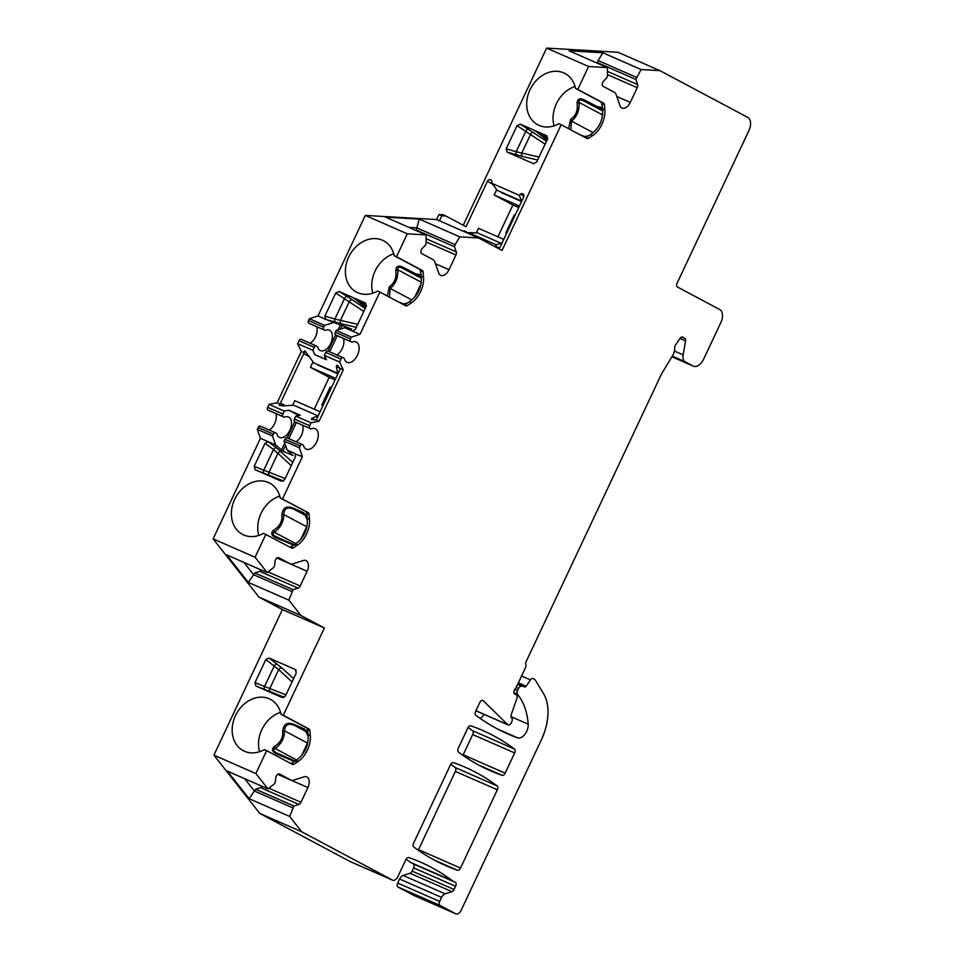 <?xml version="1.0" encoding="UTF-8"?>
<svg xmlns="http://www.w3.org/2000/svg" width="962" height="962" viewBox="0 0 962 962"><rect width="100%" height="100%" fill="white"/><g stroke="black" fill="none" stroke-linecap="round" stroke-linejoin="round"><path stroke-width="1.44" d="M287.169 450.012L295.081 453.583L295.442 456.722L284.668 479.617L281.481 481.265L255.158 469.733L254.184 466.329L265.043 443.241L268.254 441.726L275.649 444.973L282.9 451.154L293.025 455.495L287.169 450.012L284.055 441.065L284.92 439.237L300.144 445.911L299.29 447.739L302.405 456.685L282.491 499.001L308.273 512.722L280.207 498.003A29.028 23.341 118 0 0 269.709 483.116A29.028 23.341 118 0 0 235.474 497.763A29.028 23.341 118 0 0 242.424 534.355A29.028 23.341 118 0 0 263.588 533.333L291.642 548.063A3.355 1.984 113.7 0 0 291.726 548.099A3.355 1.984 113.7 0 0 293.302 547.835L297.438 545.117A20.094 11.929 113.7 0 0 309.523 519.42L309.091 514.273A3.355 1.984 113.7 0 0 308.273 512.722M265.043 443.241L273.497 449.531A2.79 1.515 126.7 0 1 276.322 447.739L292.773 462.385M291.245 465.632L277.91 453.33L269.011 472.246L263.756 470.214L273.497 449.531L277.91 453.33A2.79 2.201 132.7 0 1 281.373 451.851M357.732 324.338L340.476 320.37A2.79 2.237 -77 0 0 341.594 323.893L325.817 319.408L351.695 329.076L344.733 327.693L359.956 334.367L351.358 337.073L350.505 338.901A2.237 1.323 113.7 0 0 350.721 341.546L335.497 334.872A2.237 1.323 113.7 0 1 335.269 332.239L350.505 338.901M514.718 689.429L517.472 690.644A3.355 1.984 113.7 0 0 517.4 694.263L518.362 695.478A78.15 46.38 113.7 0 1 528.186 724.194A10.053 5.964 113.7 0 1 524.891 734.331A10.053 5.964 113.7 0 1 517.628 737.842A446.572 265.007 -66.3 0 1 507.647 733.874A446.572 265.007 -66.3 0 1 475.805 715.235A3.355 1.984 113.7 0 1 475.625 711.375L479.749 702.597A3.355 1.984 113.7 0 1 482.852 700.468A3.355 1.984 113.7 0 1 483.225 700.721L507.804 724.711A3.355 1.984 113.7 0 0 508.164 724.951A3.355 1.984 113.7 0 0 511.267 722.823L511.772 721.74A3.355 1.984 113.7 0 0 511.844 718.133L511.423 717.58A3.355 1.984 -66.3 0 1 511.279 714.501L516.943 698.28A3.355 1.984 113.7 0 0 516.39 694.865L514.73 693.975A3.355 1.984 113.7 0 1 513.973 691.305A3.355 1.984 113.7 0 1 515.836 688.203L525.505 667.652A3.355 1.984 113.7 0 0 525.865 664.562A3.355 1.984 113.7 0 1 526.214 661.471L661.411 374.182A3.355 1.984 113.7 0 1 661.688 373.665L672.618 355.627A8.935 5.303 113.7 0 0 674.675 347.991A3.355 1.984 -66.3 0 1 675.601 344.889L679.966 338.492A3.355 1.984 -66.3 0 1 682.635 337.121A3.355 1.984 -66.3 0 1 682.719 337.157L684.812 338.275A3.355 1.984 -66.3 0 1 685.581 340.873L683.128 354.906A8.935 5.303 113.7 0 0 685.184 361.82L693.085 366.029A11.159 6.626 113.7 0 0 693.349 366.161A11.159 6.626 113.7 0 0 703.691 359.054L720.791 322.715A11.159 6.626 113.7 0 0 719.684 309.499L677.501 287.037A3.355 1.984 113.7 0 1 677.164 283.068L748.893 130.64A11.159 6.626 113.7 0 0 747.787 117.424L659.908 70.635L641.125 69.541L635.798 79.437L637.59 84.584A3.355 1.984 113.7 0 1 637.241 87.674L630.302 102.393A8.935 5.303 113.7 0 1 622.041 108.081A8.935 5.303 113.7 0 1 619.985 105.652L616.149 94.637A8.935 5.303 113.7 0 0 614.309 92.304L603.09 86.327A3.355 1.984 113.7 0 1 603.703 80.976L606.866 77.754L607.479 75.637L607.371 67.581L588.588 66.486L577.801 89.406L603.583 103.138A3.355 1.984 113.7 0 1 604.413 104.69L604.845 109.824A20.094 11.929 113.7 0 1 592.748 135.522L588.612 138.239A3.355 1.984 113.7 0 1 587.036 138.504A3.355 1.984 113.7 0 1 586.952 138.468L561.183 124.747L502.032 250.421L478.607 237.951L436.628 219.552L365.307 215.416L317.977 315.981L325.817 319.408L324.879 316.089L335.75 292.989L339.045 291.462L365.608 303.126L366.173 306.397L355.399 329.293L352.801 331.096M389.478 297.162L390.211 288.432C395.586 284.03 398.136 277.814 397.847 269.781C397.474 267.099 398.965 266.558 402.344 268.157L422.102 276.803M414.73 297.186L421.115 283.61M300.721 539.454L306.698 526.755A8.935 7.179 118 0 1 307.094 525.998M293.614 545.177L275.95 537.71C271.356 535.593 270.526 533.104 273.461 530.242A3.355 1.828 52.3 0 1 274.338 532.251C280.531 527.705 283.682 521.813 283.802 514.562C284.139 508.405 287.41 506.577 293.626 509.078L305.291 514.177L307.359 519.853L303.8 512.758A3.355 3.09 110.2 0 0 305.146 514.117L305.351 514.237M478.607 237.951L459.812 236.856L455.11 244.637L416.835 227.862L419.3 219.108L459.812 236.856M359.956 334.367L379.87 292.051L405.651 305.784A3.355 1.984 113.7 0 0 405.736 305.82A3.355 1.984 113.7 0 0 407.311 305.555L411.447 302.838A20.094 11.929 113.7 0 0 423.533 277.14L423.1 271.993A3.355 1.984 113.7 0 0 422.282 270.442L396.5 256.722L407.287 233.802L426.07 234.896L426.178 242.953L425.553 245.057L422.39 248.292A3.355 1.984 113.7 0 0 421.777 253.643L433.008 259.62A8.935 5.303 113.7 0 1 434.848 261.953L438.684 272.955A8.935 5.303 113.7 0 0 440.728 275.397A8.935 5.303 113.7 0 0 449.001 269.709L455.928 254.99A3.355 1.984 113.7 0 0 456.289 251.9L454.485 246.741L455.11 244.637M343.013 357.648L327.898 351.034A2.237 1.323 113.7 0 0 327.838 350.998L343.061 357.672A2.237 1.323 113.7 0 1 343.121 357.696L343.927 358.129A2.237 1.323 113.7 0 1 344.408 358.802A11.159 6.626 113.7 0 0 347.126 362.349A11.159 6.626 113.7 0 0 357.672 354.774A11.159 6.626 113.7 0 0 356.084 341.895A11.159 6.626 113.7 0 0 352.332 341.979A2.237 1.323 113.7 0 1 351.575 342.003L336.291 335.305A2.237 1.323 113.7 0 0 336.351 335.329L351.575 342.003A2.237 1.323 113.7 0 0 351.575 342.003L350.721 341.546M343.061 357.672A2.237 1.323 113.7 0 0 340.993 359.091L339.622 362.025L343.266 369.853L319.095 421.2L311.027 422.787L309.644 425.721A2.237 1.323 113.7 0 0 309.872 428.367L295.442 422.114A2.237 1.323 113.7 0 0 295.49 422.15A2.237 1.323 113.7 0 0 295.55 422.162M295.49 422.15L310.726 428.811A2.237 1.323 113.7 0 1 310.666 428.787L309.872 428.367M310.726 428.811A2.237 1.323 113.7 0 0 311.472 428.799A11.159 6.626 113.7 0 1 315.235 428.703A11.159 6.626 113.7 0 1 316.823 441.594A11.159 6.626 113.7 0 1 306.277 449.158A11.159 6.626 113.7 0 1 303.559 445.622A2.237 1.323 113.7 0 0 303.066 444.937L302.272 444.516A2.237 1.323 113.7 0 0 302.212 444.492A2.237 1.323 113.7 0 0 300.144 445.911M265.861 534.331L255.074 557.251L267.159 572.594L273.28 567.857L274.507 566.065L275.036 561.435A3.355 1.984 113.7 0 1 278.619 557.671A3.355 1.984 113.7 0 1 278.703 557.707L278.535 557.635M289.923 563.684L276.948 557.996L290.139 563.792A8.935 5.303 113.7 0 1 289.923 563.684L278.703 557.707M290.139 563.792A8.935 5.303 113.7 0 0 292.785 563.852L303.367 560.521A8.935 5.303 113.7 0 1 306 560.581A8.935 5.303 113.7 0 1 307.106 571.26L276.9 558.02M290.716 779.978L277.741 774.29L290.933 780.086A8.935 5.303 113.7 0 1 290.716 779.978L279.497 774.001A3.355 1.984 113.7 0 0 279.413 773.965A3.355 1.984 113.7 0 0 275.829 777.729L275.3 782.359L274.074 784.15L267.953 788.888L255.868 773.544L266.654 750.625L292.436 764.357A3.355 1.984 113.7 0 0 292.52 764.393A3.355 1.984 113.7 0 0 294.095 764.129L298.232 761.411A20.094 11.929 113.7 0 0 310.317 735.714L309.884 730.567A3.355 1.984 113.7 0 0 309.067 729.016L283.285 715.295L324.374 627.97L300.938 615.5L288.865 600.156L293.109 589.694L298.064 588.131A3.355 1.984 113.7 0 0 300.18 585.978L307.106 571.26M290.933 780.086A8.935 5.303 113.7 0 0 293.578 780.146L304.16 776.815A8.935 5.303 113.7 0 1 306.794 776.875A8.935 5.303 113.7 0 1 307.9 787.553L277.693 774.326M255.074 557.251L213.107 538.864L258.958 597.113L282.395 609.583L213.901 755.158L259.752 813.407L350.565 861.76L392.544 880.146L301.731 831.793L289.658 816.449L293.903 805.988L298.857 804.424A3.355 1.984 113.7 0 0 300.974 802.272L307.9 787.553M392.544 880.146A5.58 3.307 113.7 0 0 392.676 880.206A5.58 3.307 113.7 0 0 397.847 876.659L405.82 859.727A3.355 1.984 113.7 0 1 408.826 857.563A446.572 265.007 113.7 0 1 420.671 862.18A446.572 265.007 113.7 0 1 452.405 880.735A11.159 6.626 113.7 0 0 452.922 881.06L413.287 863.924A3.355 1.984 113.7 0 1 413.624 867.892L412.109 871.103A3.355 1.984 113.7 0 1 409.992 873.268L403.114 875.432A5.58 3.307 113.7 0 0 399.591 879.015L397.691 883.056A3.355 1.984 113.7 0 0 398.027 887.024L413.84 895.442A5.58 3.307 113.7 0 0 413.985 895.514A5.58 3.307 113.7 0 0 414.117 895.562M398.027 887.024L440.007 905.41A3.355 1.984 113.7 0 1 439.67 901.442L441.57 897.414A5.58 3.307 113.7 0 1 445.093 893.818L451.972 891.654A3.355 1.984 113.7 0 0 454.088 889.501L455.603 886.279A3.355 1.984 113.7 0 0 455.254 882.31L448.027 879.136L455.242 882.298A3.355 1.984 -66.3 0 1 455.242 882.298A3.355 1.984 -66.3 0 1 455.158 882.25L452.922 881.06M440.007 905.41L455.82 913.84A5.58 3.307 113.7 0 0 455.952 913.9A5.58 3.307 113.7 0 0 461.123 910.353L541.269 740.043A44.661 26.503 113.7 0 0 543.698 693.891L535.642 680.627A11.159 6.626 113.7 0 0 533.922 678.944L533.201 678.559A3.355 1.984 113.7 0 0 533.116 678.523A3.355 1.984 113.7 0 0 530.447 679.906L526.106 686.243A1.671 0.998 -66.3 0 1 524.903 686.976L517.869 683.898M517.532 684.595L524.903 686.976M521.344 686.267A3.355 1.984 113.7 0 0 518.494 688.479L517.472 690.644M514.502 749.073A446.572 265.007 -66.3 0 0 482.659 730.447A446.572 265.007 -66.3 0 0 470.827 725.817A3.355 1.984 113.7 0 0 467.809 727.981L458.285 748.22A3.355 1.984 113.7 0 0 458.465 752.08A446.572 265.007 -66.3 0 0 490.307 770.718A446.572 265.007 -66.3 0 0 502.14 775.348A3.355 1.984 113.7 0 0 505.158 773.171L514.682 752.945A3.355 1.984 113.7 0 0 514.502 749.073L472.522 730.687A446.572 265.007 113.7 0 0 468.085 727.464M497.162 785.93A446.572 265.007 -66.3 0 0 465.319 767.291A446.572 265.007 -66.3 0 0 453.487 762.662A3.355 1.984 113.7 0 0 450.469 764.838L413.636 843.109A3.355 1.984 113.7 0 0 413.804 846.981A446.572 265.007 -66.3 0 0 445.647 865.608A446.572 265.007 -66.3 0 0 457.491 870.237A3.355 1.984 113.7 0 0 460.509 868.073L497.342 789.79A3.355 1.984 113.7 0 0 497.162 785.93L455.194 767.532A446.572 265.007 113.7 0 0 450.745 764.321M269.047 658.02L295.382 669.552L296.236 673.015L285.461 695.911L282.275 697.57L255.952 686.038L254.978 682.623L265.837 659.535L269.047 658.02L282.167 668.157L293.566 678.679M265.837 659.535L278.703 669.624A2.79 2.201 132.7 0 1 282.167 668.157M307.888 742.303A8.935 7.179 -62 0 0 307.491 743.049L301.515 755.759M294.408 761.483L276.743 754.004C272.15 751.887 271.32 749.398 274.254 746.548A3.355 1.828 52.3 0 1 275.132 748.544C281.325 743.999 284.475 738.107 284.596 730.855C284.932 724.699 288.203 722.871 294.42 725.372L306.096 730.483L308.153 736.146M539.033 157.034L521.777 153.066A2.79 2.237 -77 0 0 522.895 156.578L507.118 152.104L506.192 148.773L517.051 125.685L520.358 124.146L546.921 135.822L547.486 139.081L536.712 161.977L533.453 163.636L507.118 152.104M568.638 128.716L570.622 119.372A3.355 1.647 48.3 0 1 571.512 121.128C576.899 116.667 579.449 110.45 579.16 102.477C578.751 99.783 580.254 99.242 583.645 100.842L603.402 109.5M570.622 119.372C575.901 115.837 578.054 110.389 577.08 103.018A3.355 1.635 -0.8 0 0 579.16 102.477L602.573 114.935M575.048 86.472A29.028 23.341 -62 0 0 554.088 125.854M577.08 103.018C577.489 98.761 579.954 97.751 584.487 100.012L596.897 106.457L601.683 107.54L602.669 110.113M580.603 134.921L584.992 136.724L588.6 135.81M570.779 129.858L571.512 121.128L593.097 132.612M535.822 130.928L547.751 138.215L535.966 131.445L547.27 139.526M520.358 124.146L546.476 141.21M546.957 140.187L535.185 130.64M539.646 133.117L537.036 131.578M467.917 233.261L468.602 232.684L495.911 244.649L495.911 246.212A2.79 2.249 -62 0 0 496.127 247.282M463.804 231.469L464.129 230.772A2.79 2.249 -62 0 0 463.876 231.493M439.502 220.815L441.883 215.777L445.875 216.005L466.029 226.731L487.409 181.313L492.328 183.922M521.705 201.238L497.402 190.476L491.835 183.297L491.835 181.734A2.79 2.249 -62 0 0 487.409 181.313M491.835 183.297L519.143 195.262L520.37 194.228L523.917 196.116M498.208 248.388A2.79 2.249 -62 0 0 500.348 246.633L523.617 197.174A2.79 2.249 -62 0 0 520.37 194.228M561.183 124.747L558.898 123.737A29.028 23.341 118 0 1 537.746 124.759A29.028 23.341 118 0 1 530.783 88.179A29.028 23.341 118 0 1 565.031 73.521A29.028 23.341 118 0 1 575.529 88.408L601.298 102.14L602.525 107.792M577.801 89.406L575.529 88.408M588.588 66.486L546.608 48.1L463.251 225.252M517.051 125.685L545.105 144.132M534.03 132.588A2.79 2.237 124.7 0 0 530.687 134.151L521.777 153.066L516.197 151.719A2.79 1.539 -73.6 0 0 516.69 154.918M468.602 232.684L477.453 232.876L501.791 243.566M476.334 232.852L478.475 228.307L503.751 239.382M497.907 236.832L512.902 204.978L494.155 194.997L496.705 189.574M426.07 234.896L385.546 217.147L419.3 219.108M407.287 233.802L365.307 215.416M408.982 227.405L416.835 227.862L416.221 229.978L454.485 246.741M416.462 230.688L416.221 229.978M301.286 351.467L277.128 402.813L280.002 404.076L304.16 352.729L301.286 351.467L297.643 343.638L312.866 350.312L314.899 354.665L326.419 359.716L324.386 355.363L339.622 362.025M319.095 421.2L316.221 419.937L340.38 368.59L343.266 369.853M379.87 292.051L377.597 291.053A29.028 23.341 118 0 1 356.433 292.075A29.028 23.341 118 0 1 349.471 255.483A29.028 23.341 118 0 1 383.718 240.837A29.028 23.341 118 0 1 394.216 255.724L419.997 269.444L421.224 275.108M396.5 256.722L394.216 255.724M282.491 499.001L280.207 498.003M295.466 454.076L302.405 456.685M270.502 476.455L283.225 481.132M270.623 476.515L269.985 476.238M275.409 432.744L260.293 426.13A2.237 1.323 113.7 0 0 260.233 426.106A2.237 1.323 113.7 0 0 258.165 427.525L257.311 429.353L260.425 438.299L268.254 441.726L276.322 447.739M260.425 438.299L213.107 538.864M338.023 373.593L313.72 362.83L305.122 351.058C303.872 350.613 303.8 351.683 304.894 354.293L304.16 352.729M313.72 362.83L337.746 373.352L336.291 366.378L340.187 368.446M340.332 368.699L337.229 365.115L336.291 366.378M333.213 322.655L324.603 325.36L323.749 327.188A2.237 1.323 113.7 0 0 323.966 329.834L308.742 323.16A2.237 1.323 113.7 0 1 308.525 320.514L323.749 327.188M324.771 330.255L309.548 323.581A2.237 1.323 113.7 0 0 309.596 323.605L324.831 330.279A2.237 1.323 113.7 0 1 324.771 330.255L323.966 329.834M324.831 330.279A2.237 1.323 113.7 0 0 325.577 330.267A11.159 6.626 113.7 0 1 329.341 330.17A11.159 6.626 113.7 0 1 330.928 343.061A11.159 6.626 113.7 0 1 320.382 350.625A11.159 6.626 113.7 0 1 317.664 347.09A2.237 1.323 113.7 0 0 317.171 346.404L316.366 345.983A2.237 1.323 113.7 0 0 316.318 345.959A2.237 1.323 113.7 0 0 314.249 347.378L312.866 350.312M317.977 315.981L309.379 318.687L308.525 320.514M324.603 325.36L309.379 318.687M351.358 337.073L336.135 330.411L335.269 332.239M344.733 327.693L336.135 330.411M316.257 345.935L301.142 339.309A2.237 1.323 113.7 0 0 301.094 339.285A2.237 1.323 113.7 0 0 299.026 340.704L297.643 343.638M327.838 350.998A2.237 1.323 113.7 0 0 325.769 352.429L324.386 355.363M309.548 323.581L308.742 323.16M336.291 335.305L335.497 334.872M310.137 343.254A11.159 6.626 113.7 0 0 316.738 326.743M336.892 354.966A11.159 6.626 113.7 0 0 343.482 338.456M462.902 755.302A3.355 1.984 113.7 0 0 463.179 754.785L472.703 734.559A3.355 1.984 113.7 0 0 472.522 730.687M418.254 850.192A3.355 1.984 113.7 0 0 418.53 849.674L455.363 771.404A3.355 1.984 113.7 0 0 455.194 767.532M452.405 880.735L410.425 862.349A11.159 6.626 113.7 0 0 410.942 862.673M410.425 862.349A446.572 265.007 113.7 0 0 406.096 859.21M269.288 430.062A11.159 6.626 113.7 0 0 275.89 413.552M277.128 402.813L269.047 404.401L284.271 411.063L282.9 413.997A2.237 1.323 113.7 0 0 283.117 416.642L268.687 410.401A2.237 1.323 113.7 0 0 268.747 410.425A2.237 1.323 113.7 0 0 268.807 410.449M268.687 410.401L267.893 409.98A2.237 1.323 113.7 0 1 267.664 407.335L282.9 413.997M269.047 404.401L267.664 407.335M436.628 219.552L438.997 214.514L442.989 214.742L445.875 216.005M659.908 70.635L617.929 52.249L546.608 48.1M480.278 718.482A10.053 5.964 113.7 0 0 483.994 714.357M273.461 530.242C279.629 526.599 282.443 521.5 281.902 514.935A3.355 1.455 2.9 0 0 283.802 514.562L306.698 526.755M279.738 496.067A29.028 23.341 -62 0 0 258.766 535.437M281.902 514.935C282.708 507.527 286.664 505.339 293.759 508.369L303.8 512.758M275.95 537.71L275.625 536.495L294.877 545.057M294.107 544.865L275.986 536.676C272.643 534.968 272.102 533.489 274.338 532.251L295.827 543.698M293.145 545.238A3.355 3.319 -80.4 0 1 293.819 545.057M309.091 514.273L306.746 513.239L305.988 511.724M306.746 513.239L307.203 517.267M297.438 545.117L295.202 544.131C303.944 537.95 307.972 529.389 307.287 518.434L309.523 519.42M295.202 544.131L290.151 547.258L293.302 547.835M293.759 508.369L293.626 509.078L306.313 515.836M387.337 296.031L389.309 286.676A3.355 1.647 48.3 0 1 390.211 288.432L411.784 299.928M393.747 253.788A29.028 23.341 -62 0 0 372.775 293.157M389.309 286.676C394.588 283.189 396.741 277.741 395.767 270.322C396.212 266.077 398.689 265.079 403.186 267.316L415.596 273.773L420.37 274.843L421.368 277.429L421.043 275.89M399.302 302.224L397.354 301.359M403.956 304.148L399.458 302.296M402.14 303.908A3.355 3.09 -69.8 0 1 403.655 304.028L397.318 301.346M411.447 302.838L409.211 301.864C417.953 295.671 421.981 287.109 421.296 276.166L423.533 277.14M409.211 301.864L404.148 304.978L407.311 305.555M407.275 303.126L402.393 304.052M420.37 274.843A3.355 3.319 99.6 0 0 421.079 276.046M395.767 270.322A3.355 1.635 -0.8 0 0 397.847 269.781L421.272 282.251M403.186 267.316L402.344 268.157L421.392 278.295M331.445 387.59L330.219 387.049L331.108 388.299M314.225 409.187L329.22 377.344L335.065 379.906M330.219 387.049L321.777 404.99L323.004 405.531M280.002 404.076L281.613 403.751L279.22 405.447L283.285 405.868L293.771 405.23L318.109 415.921M292.616 405.303L294.793 400.673L320.069 411.748M329.22 377.344L310.473 367.364L313.059 361.844M317.7 364.682L337.89 373.893M337.915 373.821L317.821 365.019M310.473 367.364L335.75 378.439M317.797 415.752L311.832 418.362L311.327 419.516L316.257 419.853M311.027 422.787L295.803 416.113L300.288 415.235L288.768 410.185L284.271 411.063M298.857 415.512L288.768 410.185M302.152 444.468L287.037 437.842A2.237 1.323 113.7 0 0 286.989 437.818A2.237 1.323 113.7 0 0 284.92 439.237M296.031 441.786A11.159 6.626 113.7 0 0 302.633 425.276M295.803 416.113L294.42 419.047A2.237 1.323 113.7 0 0 294.637 421.693M283.922 417.075A2.237 1.323 113.7 0 0 283.97 417.099A2.237 1.323 113.7 0 0 284.728 417.075A11.159 6.626 113.7 0 1 288.48 416.991A11.159 6.626 113.7 0 1 290.067 429.87A11.159 6.626 113.7 0 1 279.521 437.445A11.159 6.626 113.7 0 1 276.803 433.91A2.237 1.323 113.7 0 0 276.322 433.225L275.517 432.792A2.237 1.323 113.7 0 0 275.469 432.768A2.237 1.323 113.7 0 0 273.4 434.187L272.535 436.014L275.649 444.973M272.535 436.014L257.311 429.353M299.29 447.739L284.055 441.065M283.489 480.976L255.158 469.733M278.271 479.629L270.178 476.322M321.777 404.99L323.28 404.918M515.127 215.223L514.309 214.875L505.868 232.816L506.866 232.768M514.309 214.875L514.898 215.692M512.902 204.978L518.746 207.539M505.868 232.816L506.685 233.165M494.155 194.997L519.432 206.072M521.572 201.527L501.503 192.665L521.596 201.467M521.741 201.166L519.143 195.262M497.402 190.476L521.428 200.998M495.911 244.649L501.479 243.398M274.254 746.548C280.423 742.904 283.237 737.794 282.696 731.228A3.355 1.455 2.9 0 0 284.596 730.855L307.491 743.049M280.531 712.361A29.028 23.341 -62 0 0 259.56 751.743M282.696 731.228C283.501 723.821 287.458 721.632 294.552 724.663L304.593 729.064L308.153 736.134M276.743 754.004L276.419 752.789L295.671 761.363M294.901 761.17L276.779 752.981C273.436 751.262 272.895 749.783 275.132 748.544L296.621 759.992M293.939 761.531A3.355 3.319 -80.4 0 1 294.612 761.351M309.884 730.567L307.539 729.545L306.782 728.018L281 714.297A29.028 23.341 118 0 0 270.502 699.41A29.028 23.341 118 0 0 236.267 714.057A29.028 23.341 118 0 0 243.218 750.649A29.028 23.341 118 0 0 264.382 749.626L266.654 750.625M307.539 729.545L308.008 733.681M298.232 761.411L295.995 760.437C304.738 754.244 308.766 745.682 308.08 734.74L310.317 735.714M295.995 760.437L290.945 763.551L294.095 764.129M304.593 729.064A3.355 3.09 110.2 0 0 305.94 730.423L306.144 730.531M294.552 724.663L294.42 725.372L307.106 732.13M271.296 692.76L284.018 697.426M284.283 697.27L255.952 686.038M292.039 681.938L278.703 669.624L269.805 688.539L264.55 686.507L274.29 665.824A2.79 1.515 126.7 0 1 277.116 664.033M324.374 627.97L282.395 609.583M255.868 773.544L213.901 755.158M283.285 715.295L281 714.297M289.658 816.449L249.134 798.701L227.429 771.139L267.953 788.888M301.731 831.793L259.752 813.407M292.688 807.779L254.413 791.017L249.134 798.701M293.903 805.988L255.627 789.225L254.413 791.017L244.733 778.715M255.627 789.225L260.582 787.662A3.355 1.984 113.7 0 0 262.193 786.363M448.027 879.136L455.158 882.25M300.938 615.5L258.958 597.113M288.865 600.156L248.34 582.407L226.635 554.846L267.159 572.594M291.895 591.486L253.619 574.711L248.34 582.407M293.109 589.694L254.834 572.931L253.619 574.711L243.939 562.421M254.834 572.931L259.788 571.368A3.355 1.984 113.7 0 0 261.399 570.069M279.064 695.923L270.827 692.544M335.75 292.989L363.804 311.447M352.717 299.904A2.79 2.237 124.7 0 0 349.374 301.455L340.476 320.37L334.896 319.035L344.637 298.352A2.79 1.527 121.1 0 1 347.354 296.464L365.175 308.513M324.879 316.089L334.896 319.035A2.79 1.539 -73.6 0 0 335.389 322.234M365.656 307.503L353.872 297.955M354.521 298.232L366.45 305.531L354.653 298.761L365.969 306.83M358.333 300.433L355.736 298.893M607.371 67.581L569.095 50.818L602.849 52.778L641.125 69.541M636.411 77.321L598.136 60.558L602.849 52.778M635.798 79.437L597.522 62.662L598.136 60.558M597.775 63.372L597.522 62.662M438.997 214.514L441.883 215.777M592.748 135.522L590.512 134.548C599.254 128.355 603.294 119.793 602.609 108.85L604.845 109.824M590.512 134.548L585.461 137.674M585.473 137.662L588.612 138.239M588.588 135.81L583.706 136.736M601.683 107.54A3.355 3.319 99.6 0 0 602.38 108.742M583.441 136.592A3.355 3.09 -69.8 0 1 584.968 136.712M585.257 136.832L580.771 134.981M584.487 100.012L583.645 100.842L602.693 110.991M285.173 478.535L269.011 472.246A2.79 2.249 -68.7 0 0 269.985 475.709M356.349 327.284L341.594 323.893M296.26 670.37L295.382 669.552M285.967 694.841L269.805 688.539A2.79 2.249 -68.7 0 0 270.779 692.015M533.453 163.636L534.114 163.78M537.65 159.969L522.895 156.578M506.192 148.773L516.197 151.719L525.937 131.036A2.79 1.527 121.1 0 1 528.655 129.148M464.129 230.772L468.253 232.972M456.289 251.9L426.118 238.684M455.928 254.99L426.154 241.943M449.001 269.709L435.485 263.792M324.374 358.814L325.192 357.082M328.018 351.082L335.618 334.944M338.035 329.81L340.596 324.35M299.026 340.704L314.249 347.378M325.769 352.429L340.993 359.091M497.342 789.79L455.363 771.404M460.509 868.073L418.53 849.674M457.491 870.237L434.223 860.04M514.682 752.945L472.703 734.559M505.158 773.171L463.179 754.785M502.14 775.348L478.872 765.151M521.572 676.021L530.447 679.906M526.106 686.243L518.35 682.852M516.185 687.469L518.494 688.479M513.948 692.748L517.4 694.263M518.362 695.478L514.442 693.758M517.628 737.842L497.955 729.22M528.186 724.194L511.038 716.678M483.225 700.721L482.431 700.372M507.804 724.711L475.925 710.738M288.853 543.109L289.923 543.169L288.853 543.109M299.964 511.399L300.649 512.277M415.596 273.773L416.281 274.639M281.613 403.751L285.341 405.736M304.894 354.293L309.752 356.878M311.832 418.362L314.802 419.949M297.919 415.055L297.583 415.764M294.757 421.753L287.169 437.902M284.752 443.037L281.361 450.24M258.165 427.525L273.4 434.187M294.42 419.047L309.644 425.721M283.117 416.642L267.893 409.98M310.666 428.787L295.442 422.114M296.38 422.534L288.804 438.612M285.582 445.454L282.9 451.154M264.105 473.364A2.79 1.551 -67.9 0 1 263.756 470.214L254.184 466.329M495.911 246.212L499.218 247.98M289.646 759.403L290.716 759.463L289.646 759.403M300.757 727.693L301.443 728.571M254.978 682.623L264.55 686.507A2.79 1.551 -67.9 0 0 264.899 689.658M309.067 729.016L306.782 728.018M300.974 802.272L268.843 788.203M298.857 804.424L260.582 787.662M413.84 895.442L455.82 913.84M455.254 882.31L413.287 863.924M451.972 891.654L409.992 873.268M445.093 893.818L403.114 875.432M454.088 889.501L412.109 871.103M455.603 886.279L413.624 867.892M441.57 897.414L399.591 879.015M439.67 901.442L397.691 883.056M300.18 585.978L268.049 571.909M298.064 588.131L259.788 571.368M423.1 271.993L420.755 270.971M422.282 270.442L419.997 269.444M339.045 291.462L347.354 296.464M684.812 338.275L681.962 337.025M685.581 340.873L680.014 338.432M683.128 354.906L674.422 351.082M685.184 361.82L672.282 356.168M693.085 366.029L671.921 356.758L693.349 366.161M637.59 84.584L607.419 71.368M637.241 87.674L607.467 74.639M630.302 102.393L616.786 96.477M329.665 351.803L337.229 335.714M340.356 329.076L342.292 324.964M603.583 103.138L601.298 102.14M604.413 104.69L602.056 103.655M596.897 106.457L597.582 107.335M301.094 339.285L316.318 345.959M475.889 710.81L508.164 724.951M403.691 304.028L407.287 303.114M268.747 410.425L283.97 417.099M260.233 426.106L275.469 432.768M286.989 437.818L302.212 444.492M350.709 861.82L392.676 880.206M413.985 895.514L455.952 913.9M602.344 108.574L602.669 110.125"/></g></svg>
